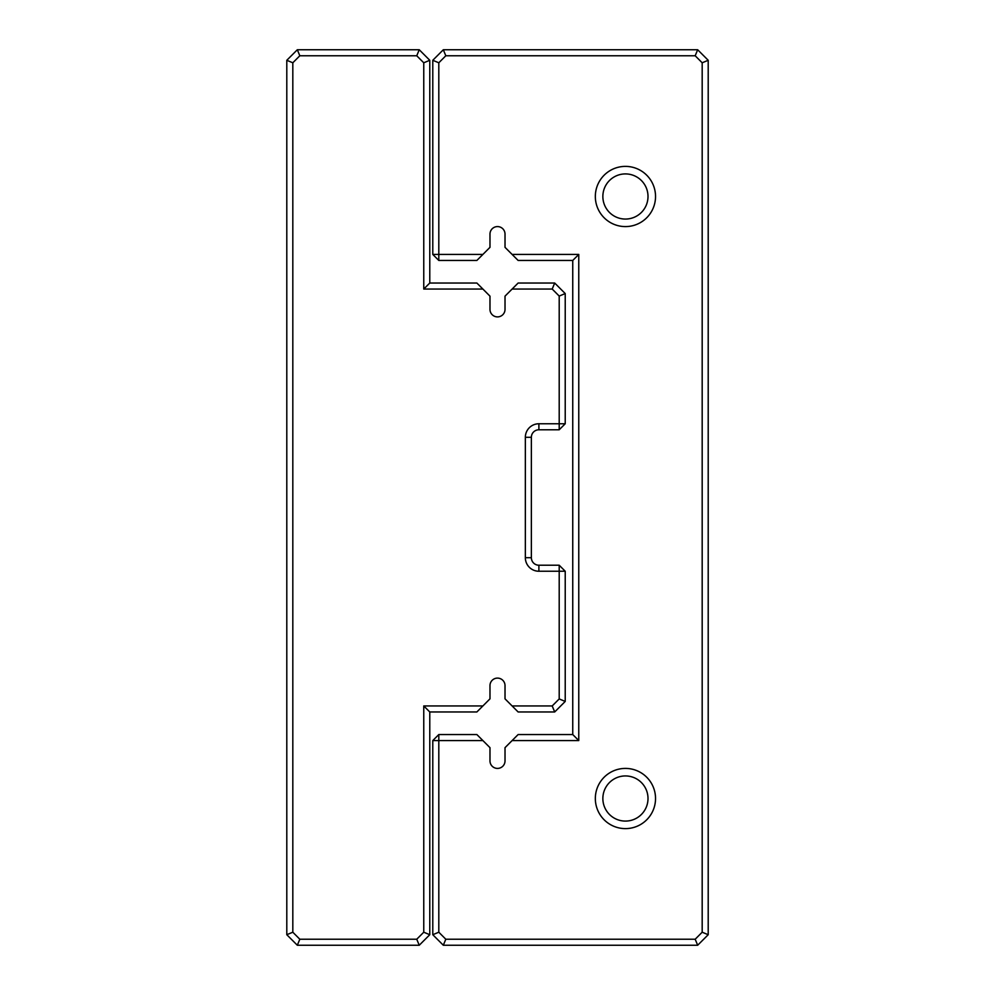 <?xml version="1.0" encoding="UTF-8"?>
<svg xmlns="http://www.w3.org/2000/svg" width="995" height="995" viewBox="0 0 995 995"><rect width="100%" height="100%" fill="white"/><g stroke="black" fill="none" stroke-linecap="round" stroke-linejoin="round"><path stroke-width="1.49" d="M482.886 705.952L476.866 711.972L429.778 711.972L429.778 934.715L419.243 945.25L297.331 945.25L286.796 934.715L286.796 60.285L297.331 49.75L419.243 49.75L429.778 60.285L429.778 283.028L476.866 283.028L482.886 289.048L423.758 289.048L423.758 62.784L416.743 55.77L299.818 55.77L292.816 62.784L292.816 932.215L299.818 939.23L416.743 939.23L423.758 932.215L423.758 705.952L482.886 705.952L489.975 698.851L489.975 685.63A7.525 7.525 0 0 1 497.5 678.105A7.525 7.525 0 0 1 505.025 685.63L505.025 698.851L512.114 705.952L552.2 705.952L559.202 698.938L559.202 571.242L538.892 571.242A13.544 13.544 0 0 1 525.348 557.697L525.348 437.303A13.544 13.544 0 0 1 538.892 423.758L559.202 423.758L559.202 296.062L552.2 289.048L512.114 289.048L505.025 296.149L505.025 309.37A7.525 7.525 0 0 1 497.5 316.895A7.525 7.525 0 0 1 489.975 309.37L489.975 296.149L482.886 289.048M512.114 289.048L518.134 283.028L554.688 283.028L565.222 293.562L565.222 423.758L559.202 429.778L538.892 429.778A7.525 7.525 0 0 0 531.367 437.303L531.367 557.697A7.525 7.525 0 0 0 538.892 565.222L559.202 565.222L559.202 571.242L565.222 571.242L565.222 701.438L554.688 711.972L518.134 711.972L512.114 705.952M554.688 283.028L552.2 289.048M565.222 293.562L559.202 296.062M565.222 423.758L559.202 423.758L559.202 429.778M552.2 705.952L554.688 711.972M559.202 698.938L565.222 701.438M559.202 565.222L565.222 571.242M423.758 289.048L429.778 283.028M423.758 62.784L429.778 60.285M416.743 55.77L419.243 49.75M429.778 711.972L423.758 705.952M299.818 55.77L297.331 49.75M429.778 934.715L423.758 932.215M292.816 62.784L286.796 60.285M419.243 945.25L416.743 939.23M292.816 932.215L286.796 934.715M297.331 945.25L299.818 939.23M482.886 254.434L476.866 260.454L438.807 260.454L432.788 254.434L432.788 60.285L443.322 49.75L697.669 49.75L708.204 60.285L708.204 934.715L697.669 945.25L443.322 945.25L432.788 934.715L432.788 740.566L438.807 740.566L438.807 932.215L445.81 939.23L695.182 939.23L702.184 932.215L702.184 62.784L695.182 55.77L445.81 55.77L438.807 62.784L438.807 254.434L482.886 254.434L489.975 247.345L489.975 234.124A7.525 7.525 0 0 1 497.5 226.586A7.525 7.525 0 0 1 505.025 234.124L505.025 247.345L512.114 254.434L578.767 254.434L578.767 740.566L512.114 740.566L505.025 747.655L505.025 760.876A7.525 7.525 0 0 1 497.5 768.414A7.525 7.525 0 0 1 489.975 760.876L489.975 747.655L482.886 740.566L438.807 740.566L438.807 734.546L476.866 734.546L482.886 740.566M512.114 740.566L518.134 734.546L572.747 734.546L572.747 260.454L518.134 260.454L512.114 254.434M595.333 196.488A30.099 30.099 0 0 0 640.481 222.557A30.099 30.099 0 0 0 640.481 170.419A30.099 30.099 0 0 0 595.333 196.488M595.333 798.512A30.099 30.099 0 0 0 640.481 824.581A30.099 30.099 0 0 0 640.481 772.443A30.099 30.099 0 0 0 595.333 798.512M602.858 798.512A22.574 22.574 0 0 0 636.713 818.064A22.574 22.574 0 0 0 636.713 778.961A22.574 22.574 0 0 0 602.858 798.512M602.858 196.488A22.574 22.574 0 0 0 636.713 216.039A22.574 22.574 0 0 0 636.713 176.936A22.574 22.574 0 0 0 602.858 196.488M438.807 260.454L438.807 254.434L432.788 254.434M432.788 60.285L438.807 62.784M443.322 49.75L445.81 55.77M697.669 49.75L695.182 55.77M708.204 60.285L702.184 62.784M708.204 934.715L702.184 932.215M697.669 945.25L695.182 939.23M443.322 945.25L445.81 939.23M432.788 934.715L438.807 932.215M432.788 740.566L438.807 734.546M578.767 254.434L572.747 260.454M578.767 740.566L572.747 734.546M538.892 429.778L538.892 423.758M531.367 437.303L525.348 437.303M531.367 557.697L525.348 557.697M538.892 565.222L538.892 571.242"/></g></svg>
